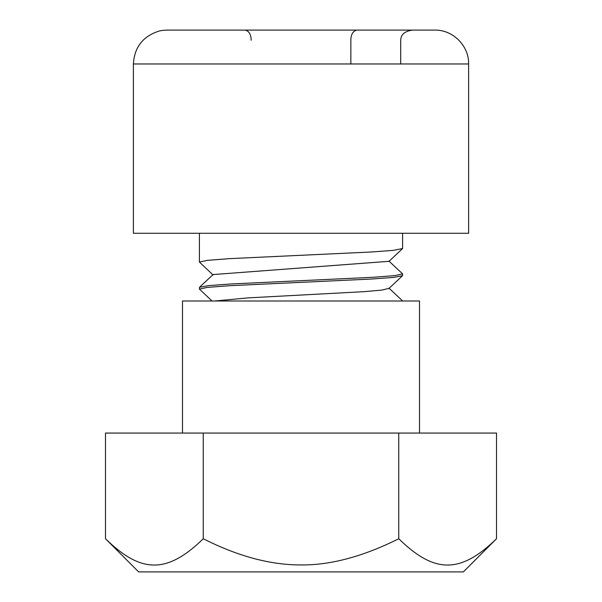 <?xml version="1.0" encoding="UTF-8"?>
<svg xmlns="http://www.w3.org/2000/svg" width="602" height="602" viewBox="0 0 602 602"><rect width="100%" height="100%" fill="white"/><g stroke="black" fill="none" stroke-linecap="round" stroke-linejoin="round"><path stroke-width="0.9" d="M203.25 433.064L496.507 433.064L496.507 538.745C459.334 575.03 433.455 572.585 398.75 538.745C363.194 556.504 330.611 565.24 301 564.939C270.539 565.03 237.956 556.301 203.25 538.745L203.25 433.064L105.493 433.064L105.493 538.745C140.198 572.585 166.077 575.03 203.25 538.745M398.75 433.064L398.75 538.745M105.493 538.745L138.648 571.9L463.352 571.9L496.507 538.745M182.481 433.064L182.481 301L419.519 301L419.519 433.064M245.277 30.1C249.115 31.153 251.072 34.54 251.147 40.259M412.438 30.1L298.991 30.1L412.438 30.1C404.762 31.153 400.849 34.54 400.706 40.259L400.706 63.962M356.723 30.1C352.877 31.153 350.921 34.54 350.853 40.259L350.853 63.962M167.243 30.1L303.009 30.1M402.587 233.275L402.587 248.513L393.362 250.364L371.058 252.005L229.166 258.664L207.238 260.357L199.405 262.051L213.078 274.979M389.02 261.313L213.04 274.572L199.51 287.274M389.042 288.373L381.706 290.104L364.15 291.661L248.099 297.885L214.771 301M388.892 288.508L402.475 275.761L393.633 277.402L371.532 279.035L229.196 285.724L207.111 287.417L199.458 289.11L212.017 301M402.249 273.556L402.587 273.91L394.852 275.603L372.834 277.296L230.716 283.978L208.435 285.626L199.503 287.274L199.412 289.11M468.619 63.962L468.619 233.275L133.381 233.275L133.381 63.962C134.389 47.37 142.787 36.459 158.567 31.229C161.238 30.266 167.747 30.01 167.243 30.1L434.764 30.1C452.854 29.641 469.086 45.872 468.619 63.962L133.381 63.962M402.445 248.709L388.877 261.449M402.587 273.91L402.587 275.588M402.46 300.797L388.93 288.095M388.907 261.035L402.467 273.76M199.412 233.275L199.412 262.005"/></g></svg>
